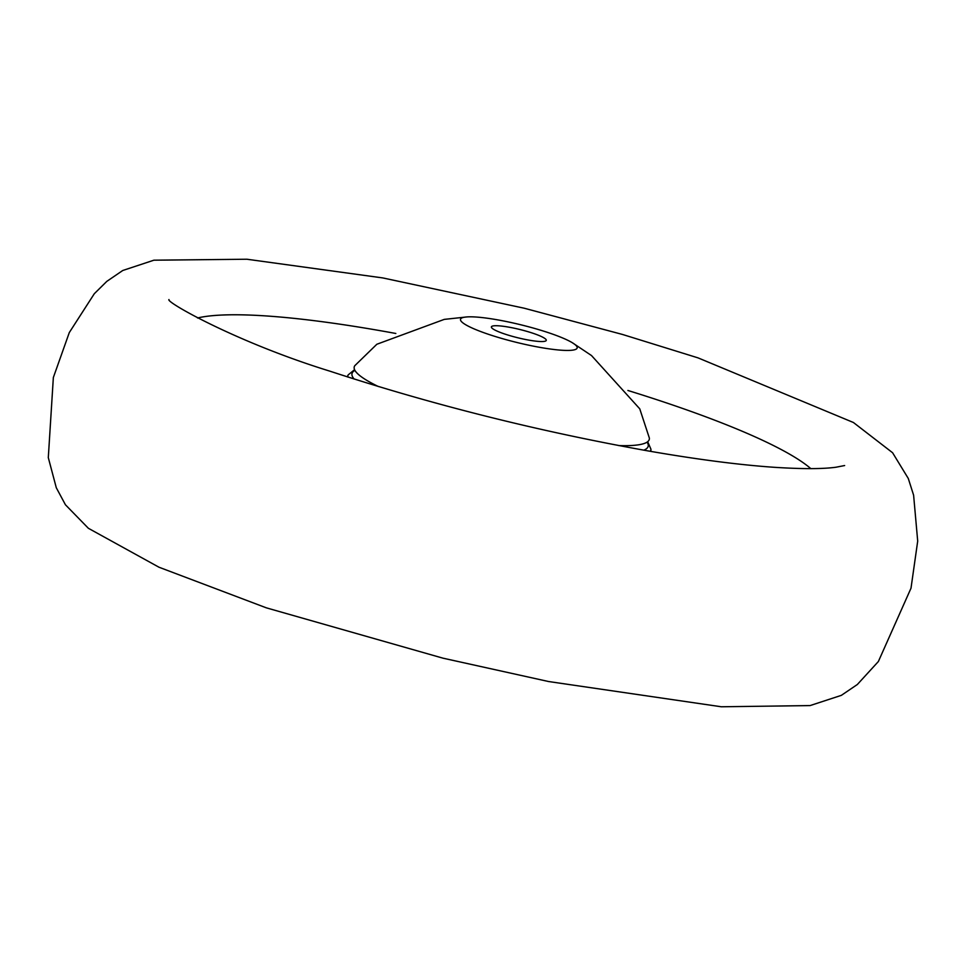 <?xml version="1.0" encoding="UTF-8"?>
<svg xmlns="http://www.w3.org/2000/svg" width="966" height="966" viewBox="0 0 966 966"><rect width="100%" height="100%" fill="white"/><g stroke="black" fill="none" stroke-linecap="round" stroke-linejoin="round"><path stroke-width="1.45" d="M197.523 317.983A329.116 49.64 -166.2 0 1 220.852 315.097A329.116 49.64 -166.2 0 1 224.04 314.964A329.116 49.64 -166.2 0 1 395.831 333.475A329.116 49.64 -166.2 0 0 197.523 317.983M627.912 390.481A329.116 49.64 -166.2 0 1 661.094 401.107A329.116 49.64 -166.2 0 1 791.492 455.264A329.116 49.64 -166.2 0 1 810.824 468.631A329.116 49.64 -166.2 0 0 661.094 401.107A329.116 49.64 -166.2 0 0 627.912 390.481M378.43 386.557A151.904 22.918 -166.2 0 1 354.812 365.679L376.837 344.258L444.275 319.384L467.303 316.896A60.049 9.056 -166.2 0 1 548.072 332.57A60.049 9.056 -166.2 0 1 572.246 342.676A60.049 9.056 -166.2 0 1 557.768 349.909A60.049 9.056 -166.2 0 1 489.593 334.683A60.049 9.056 -166.2 0 1 467.303 316.896M572.246 342.676L591.506 355.548L639.758 408.835L649.345 438.021A151.904 22.918 -166.2 0 1 618.735 445.58M542.602 341.529A28.255 4.262 -166.2 0 1 511.219 336.023A28.255 4.262 -166.2 0 1 491.392 326.894A28.255 4.262 -166.2 0 1 495.063 325.735A28.255 4.262 -166.2 0 1 526.446 331.241A28.255 4.262 -166.2 0 1 546.273 340.37A28.255 4.262 -166.2 0 1 542.602 341.529M647.063 442.138A152.483 23.003 -166.2 0 1 643.767 450.168M647.691 441.691L650.963 449.275A155.961 23.522 -166.2 0 1 650.203 451.291M347.893 377.042A155.961 23.522 -166.2 0 1 348.158 374.905L347.289 376.849M354.124 379.022A152.483 23.003 -166.2 0 1 354.92 370.389M650.963 449.275L650.842 451.412M354.582 369.688L348.158 374.905M168.965 299.557C165.452 301.923 237.129 342.556 329.913 371.173C432.526 404.766 538.569 431.355 648.041 450.917C697.126 459.442 739.388 464.924 774.817 467.339C802.492 469.09 822.899 469.041 836.037 467.218L844.634 465.54M698.007 357.867L853.425 422.504L892.584 452.74L908.282 478.46L913.607 495.184L917.7 541.105L911.01 588.185L878.372 661.517L857.337 684.508L841.35 695.351L810.088 705.578L721.336 706.774L548.628 681.537L442.923 658.16L266.35 607.843L158.955 567.211L88.365 528.281L65.434 504.771L56.294 487.745L48.3 457.63L53.347 377.525L69.298 332.57L94.318 293.7L106.815 281.372L122.754 270.492L153.896 260.192L246.849 259.226L382.802 277.93L524.212 308.214L622.515 334.465L698.007 357.867"/></g></svg>
